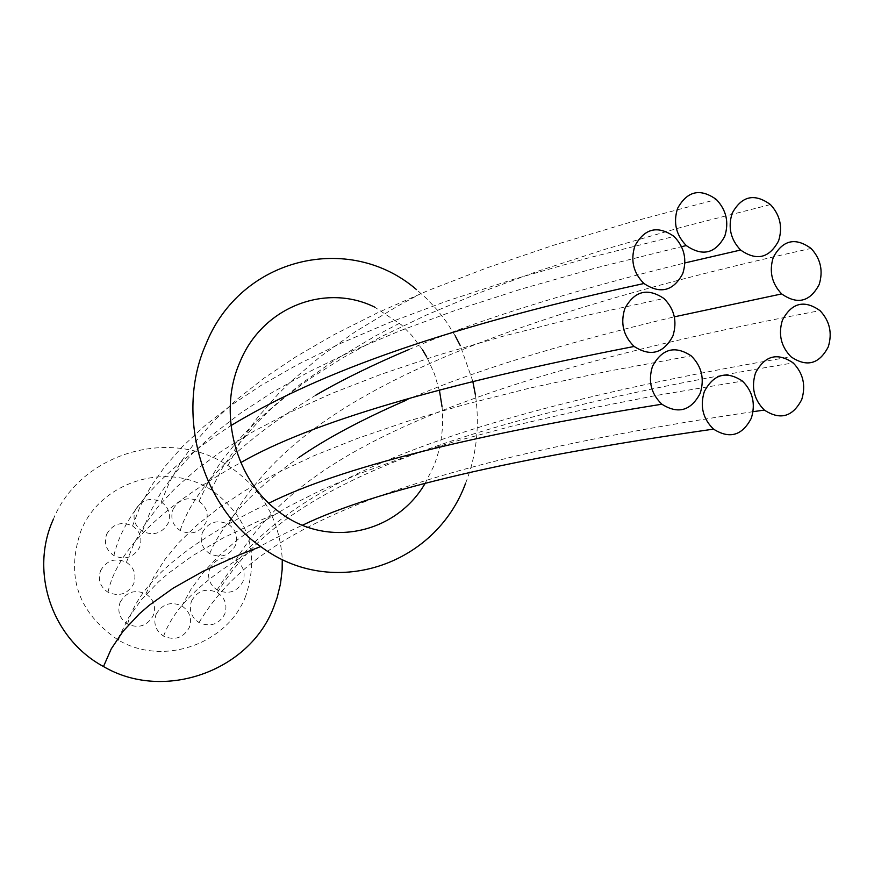<?xml version="1.0" encoding="UTF-8"?>
<svg xmlns="http://www.w3.org/2000/svg" width="874" height="874" viewBox="0 0 874 874"><rect width="100%" height="100%" fill="white"/><g stroke="black" fill="none" stroke-linecap="round" stroke-linejoin="round"><path stroke-width="0.66" stroke-dasharray="4.37 3.28" d="M173.052 509.324C179.203 498.912 187.855 496.235 198.988 501.294C206.515 506.691 208.842 513.726 205.98 522.39C199.938 532.769 191.319 535.478 180.142 530.529C172.517 525.143 170.146 518.074 173.052 509.324M202.473 532.353C208.558 521.931 217.211 519.243 228.409 524.28C235.958 529.688 238.307 536.734 235.467 545.452C229.414 555.853 220.805 558.584 209.629 553.635C201.97 548.206 199.578 541.115 202.473 532.353M209.836 568.493C215.922 558.049 224.552 555.329 235.74 560.31C243.387 565.707 245.791 572.831 242.928 581.647C236.898 592.08 228.3 594.844 217.145 589.95C209.389 584.531 206.952 577.375 209.836 568.493M191.57 600.93C197.622 590.485 206.231 587.71 217.407 592.594C225.186 598.034 227.622 605.212 224.738 614.138C218.773 624.549 210.197 627.357 199.01 622.583C191.122 617.153 188.642 609.932 191.57 600.93M156.085 614.346C162.149 603.923 170.747 601.115 181.868 605.922C189.734 611.341 192.204 618.563 189.276 627.587C183.3 637.976 174.734 640.828 163.591 636.119C155.616 630.7 153.114 623.446 156.085 614.346M120.099 602.35C126.173 591.96 134.771 589.142 145.882 593.916C153.748 599.313 156.206 606.534 153.256 615.569C147.258 625.937 138.704 628.788 127.582 624.112C119.596 618.683 117.105 611.429 120.099 602.35M100.608 570.613C106.683 560.256 115.281 557.47 126.413 562.277C134.214 567.663 136.639 574.841 133.678 583.788C127.648 594.134 119.082 596.953 107.983 592.244C100.084 586.847 97.626 579.637 100.608 570.613M106.683 534.167C112.822 523.799 121.442 521.068 132.542 525.962C140.211 531.348 142.593 538.45 139.654 547.277C133.624 557.612 125.037 560.387 113.904 555.602C106.115 550.205 103.711 543.06 106.683 534.167M135.284 510.023C141.446 499.644 150.088 496.945 161.198 501.949C168.769 507.335 171.107 514.393 168.212 523.1C162.171 533.446 153.562 536.177 142.407 531.294C134.727 525.919 132.356 518.828 135.284 510.023M53.194 519.648C79.37 454.152 168.835 426.272 227.983 465.58C261.654 488.042 279.756 519.309 282.269 559.371M465.623 483.235C476.592 455.136 479.859 425.747 475.434 395.059M472.736 381.02L460.281 345.612M455.157 335.758L446.811 322.408L437.295 310.008L426.709 298.679L416.516 289.611M424.917 483.759L433.766 466.181C441.217 447.335 443.97 427.528 442.047 406.76M245.66 596.199C227.469 644.072 163.056 666.807 118.121 639.932C77.917 612.543 65.55 576.13 80.998 530.715C100.346 481.967 166.803 460.817 211.137 489.833C248.566 516.873 260.07 552.324 245.66 596.199M439.578 391.246L434.378 373.646L426.796 357.04M422.339 349.524L411.84 335.463L401.417 324.855L374.585 307.069M198.999 501.294L208.591 481.432L221.275 461.363L237.346 441.086L257.131 420.602L281.002 399.91L309.374 378.999L342.706 357.881L381.534 336.545L426.468 315.011L478.176 293.271L537.466 271.344L605.223 249.243L682.474 226.978L770.442 204.571M180.142 530.54C194.454 486.687 239.64 441.589 315.7 395.245M408.956 349.513C475.128 320.845 567.106 291.992 684.899 262.932M228.409 524.28C277.648 436.563 383.85 342.564 811.072 248.435M209.629 553.646C223.099 521.996 252.892 489.921 299.006 457.43M406.115 400.27C469.098 372.291 558.508 344.487 674.346 316.836M235.74 560.3C285.907 478.089 393.551 391.115 819.998 310.62M217.134 589.961C264.582 511.301 368.315 428.828 791.003 356.789M217.407 592.594C265.248 514.578 369.582 432.936 793.166 362.907M199.01 622.583C243.496 548.872 343.274 472.637 753.027 411.676M181.868 605.922L190.991 589.284L203.172 572.645L218.697 556.017L237.903 539.411L261.14 522.849L288.846 506.352L321.468 489.932L359.531 473.653L403.635 457.517L454.469 441.589L512.798 425.922L579.528 410.562L655.675 395.583L742.43 381.075M163.591 636.13C177.105 598.34 223.405 561.359 302.48 525.208M145.882 593.916L153.9 576.676L164.957 559.404L179.345 542.088L197.393 524.761L219.461 507.433L245.965 490.106L277.397 472.834L314.279 455.605L357.215 438.486L406.913 421.487L464.16 404.673L529.884 388.078L605.136 371.778L691.159 355.838M127.582 624.112C138.573 583.275 185.649 542.962 268.821 503.173M126.424 562.266L133.831 543.89L144.265 525.394L158.019 506.789L175.423 488.074L196.847 469.272L222.728 450.372L253.515 431.417L289.775 412.386L332.12 393.322L381.25 374.247L437.983 355.183L503.249 336.173L578.14 317.251L663.912 298.471M107.972 592.244C117.4 549.331 161.657 506.112 240.765 462.586M132.542 525.951L140.124 506.428L150.743 486.72L164.705 466.825L182.316 446.734L203.97 426.468L230.091 406.006L261.151 385.358L297.684 364.534L340.325 343.537L389.782 322.375L446.865 301.071L512.514 279.625L587.809 258.07L674.029 236.428M113.893 555.602C123.562 513.257 162.586 469.917 230.965 425.594M161.209 501.938L169.665 481.836L181.18 461.505L196.06 440.955L214.633 420.165L237.269 399.156L264.385 377.896L296.461 356.406L334.032 334.676L377.721 312.706L428.216 290.507L486.337 268.078L552.991 245.419L629.258 222.553L716.374 199.501M142.396 531.294L150.175 512.033L160.969 492.597L175.062 472.976L192.793 453.18L214.523 433.22L240.667 413.074L271.694 392.765L308.129 372.291L350.594 351.654L399.779 330.885L456.479 309.975L521.603 288.955L596.21 267.848L681.534 246.676M227.983 465.58L240.47 441.982L257.12 418.056L278.391 393.813L290.911 381.556L320.081 356.811L355.303 331.727L397.277 306.293L421.049 293.446M279.713 512.328L258.977 520.882L222.706 538.176L192.75 555.656L168.431 573.289L158.194 582.15L141.217 599.935L128.533 617.787L119.694 635.682M399.56 323.238L376.115 335.594L334.818 360.099L300.285 384.32L271.781 408.256L259.6 420.121L238.995 443.642L222.99 466.869L211.137 489.833"/><path stroke-width="1.31" d="M778.592 240.885C782.853 227.174 780.143 215.07 770.442 204.571C754.502 192.979 741.742 195.874 732.161 213.278C727.791 227.24 730.609 239.498 740.617 250.03C756.633 261.239 769.284 258.191 778.592 240.885M819.167 284.542C823.374 270.853 820.675 258.824 811.072 248.435C795.307 237.018 782.711 240 773.271 257.382C768.967 271.322 771.775 283.504 781.673 293.926C797.503 304.96 810.001 301.825 819.167 284.542M828.268 346.858C832.485 333.005 829.721 320.922 819.998 310.62C804.299 299.542 791.768 302.699 782.427 320.124C778.111 334.239 780.974 346.465 791.003 356.789C806.778 367.495 819.2 364.174 828.268 346.858M801.742 399.538C806.036 385.401 803.173 373.187 793.166 362.907C777.368 352.156 764.805 355.521 755.475 373.012C751.083 387.422 754.054 399.779 764.368 410.081C780.231 420.438 792.696 416.931 801.742 399.538M751.323 418.198C755.726 403.777 752.765 391.399 742.43 381.075C726.436 370.5 713.73 373.996 704.324 391.563C699.812 406.257 702.893 418.766 713.534 429.123C729.593 439.294 742.19 435.656 751.323 418.198M700.205 393.3C704.706 378.77 701.691 366.272 691.159 355.838C674.936 345.197 662.055 348.682 652.496 366.304C647.907 381.119 651.032 393.748 661.88 404.214C678.158 414.462 690.941 410.824 700.205 393.3M672.893 335.987C677.416 321.534 674.422 309.025 663.912 298.471C647.558 287.546 634.535 290.889 624.855 308.511C620.223 323.238 623.326 335.889 634.153 346.465C650.584 356.996 663.497 353.5 672.893 335.987M682.747 273.66C687.215 259.458 684.309 247.047 674.029 236.428C657.696 225.142 644.651 228.289 634.917 245.845C630.34 260.31 633.344 272.874 643.952 283.515C660.362 294.407 673.286 291.129 682.747 273.66M724.764 236.253C729.135 222.335 726.338 210.088 716.374 199.501C700.205 187.954 687.281 190.914 677.579 208.383C673.1 222.553 676.006 234.953 686.276 245.572C702.521 256.738 715.347 253.624 724.764 236.253M282.269 559.371L282.149 569.793L280.521 583.668L277.211 597.335L273.638 607.321C249.571 671.21 163.733 702.019 103.493 666.523C51.752 638.807 29.541 571.814 53.194 519.648M475.434 395.059L472.736 381.02M460.281 345.612L455.157 335.758M416.516 289.611C349.392 231.61 240.579 257.218 205.903 344.269C175.379 412.703 200.616 505.139 260.725 546.556C332.382 600.405 435.219 566.112 465.623 483.235M374.585 307.069C324.888 282.597 261.861 307.473 239.804 362.404C217.44 413.031 235.652 481.05 279.713 512.328C327.084 548.599 395.419 534.112 424.917 483.759M442.047 406.76L439.578 391.246M426.796 357.04L422.339 349.524M315.7 395.245C341.625 380.103 372.706 364.862 408.956 349.513M684.899 262.932L740.617 250.03M299.006 457.43C326.428 438.453 362.131 419.4 406.115 400.27M674.346 316.836L781.673 293.926M753.027 411.676L764.368 410.081M302.48 525.208C375.765 489.943 512.787 457.91 713.534 429.123M268.821 503.173C340.204 467.732 471.228 434.739 661.88 404.214M240.765 462.586C310.237 422.666 441.37 383.959 634.153 346.465M230.965 425.594C308.391 378.759 426.763 330.82 643.952 283.515M681.534 246.676L686.276 245.572M119.694 635.682L118.121 639.932M103.493 666.523L111.249 648.879L123.005 631.345L139.25 613.941L149.203 605.3L173.161 588.169L203.052 571.29L239.651 554.706L260.725 546.556"/></g></svg>
